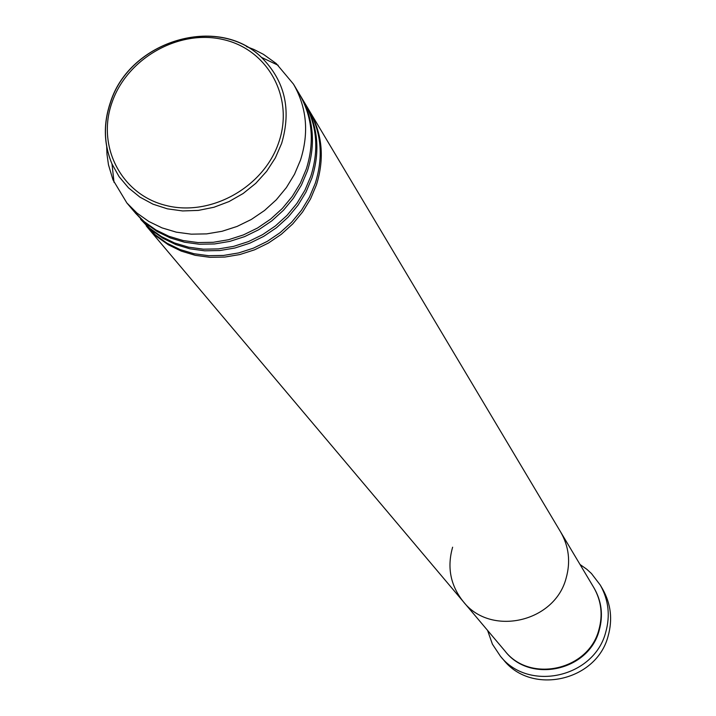 <?xml version="1.0" encoding="UTF-8"?>
<svg xmlns="http://www.w3.org/2000/svg" width="716" height="716" viewBox="0 0 716 716"><rect width="100%" height="100%" fill="white"/><g stroke="black" fill="none" stroke-linecap="round" stroke-linejoin="round"><path stroke-width="1.07" d="M500.457 656.277L503.59 659.919C531.666 695.576 596.553 681.059 608.09 636.184C612.753 619.617 610.954 603.973 602.711 589.25L600.294 585.097C608.591 599.918 610.399 615.67 605.7 632.353C594.065 677.542 528.712 692.166 500.457 656.277L492.402 644.149L487.587 630.411M308.838 109.879L593.743 587.478C601.359 600.787 603.051 614.963 598.818 630.008C588.4 670.418 529.795 683.243 504.843 650.862L463.189 601.503C450.436 585.375 446.918 567.269 452.619 547.194M560.655 532.006C568.943 546.487 570.75 561.944 566.061 578.385C554.524 622.544 490.326 636.748 463.189 601.503C490.326 636.748 554.524 622.544 566.061 578.385C570.75 561.944 568.943 546.487 560.655 532.006M580.032 564.494L586.843 569.31L591.452 573.525L600.294 585.097M304.363 102.379L308.292 108.939C321.323 131.744 323.659 156.509 315.3 183.224L309.437 197.16L301.499 210.244L291.654 222.166L280.153 232.628L267.274 241.373L253.33 248.192L238.652 252.918L223.607 255.433L208.571 255.693L193.884 253.697L179.922 249.49L166.998 243.198L155.435 234.973L140.56 219.168M309.401 110.801C322.415 133.57 324.751 158.299 316.4 184.97L310.556 198.878L302.626 211.945L292.808 223.848L281.325 234.293L268.473 243.019L254.547 249.821L239.896 254.538L224.878 257.053L209.869 257.312L195.208 255.308L181.264 251.11L168.367 244.827L156.813 236.611L146.189 225.844M299.825 94.772L303.808 101.43C316.92 124.369 319.264 149.295 310.834 176.19L304.926 190.214L296.925 203.389L287.009 215.391L275.427 225.925L262.45 234.741L248.407 241.605L233.631 246.367L218.478 248.908L203.335 249.177L188.559 247.172L174.498 242.948L161.494 236.62L149.859 228.35L134.85 212.401M304.935 103.319C318.029 126.222 320.365 151.103 311.952 177.953L306.063 191.96L298.071 205.116L288.181 217.1L276.618 227.616L263.667 236.405L249.642 243.261L234.893 248.013L219.767 250.546L204.651 250.815L189.901 248.81L175.859 244.595L162.881 238.276L151.255 230.015L141.258 220.018M246.483 46.585L253.965 49.485L263.425 54.327L276.242 63.545L293.488 84.13L299.261 93.814C312.453 116.896 314.798 141.974 306.296 169.048L300.344 183.171L292.28 196.435L282.292 208.517L270.621 219.132L257.554 228.001L243.413 234.92L228.529 239.726L213.279 242.294L198.028 242.563L183.153 240.558L169.003 236.316L155.909 229.952L144.193 221.629L134.125 211.551L126.857 202.941L113.012 179.931L108.474 164.805L106.979 154.289L106.675 146.261M300.407 95.729C313.581 118.775 315.926 143.809 307.441 170.838L301.499 184.943L293.453 198.18L283.482 210.244L271.829 220.841L258.789 229.693L244.666 236.602L229.809 241.39L214.585 243.95L199.361 244.228L184.513 242.223L170.381 237.98L157.314 231.626L145.617 223.32L135.557 213.261M293.488 84.13C306.779 107.391 309.133 132.675 300.541 159.972L294.527 174.212L286.382 187.592L276.304 199.791L264.526 210.495L251.343 219.445L237.068 226.435L222.049 231.286L206.664 233.881L191.288 234.168L176.279 232.154L162.013 227.876L148.812 221.477L137.007 213.091L126.857 202.941M593.913 587.755C601.664 601.109 603.409 615.366 599.149 630.528C588.713 671.035 529.858 683.726 505.048 651.113M278.837 142.162C294.303 97.34 267.775 49.449 223.267 39.568C178.964 29.043 127.323 58.175 112.126 102.128C96.293 145.912 121.067 194.564 165.969 205.456C210.638 217.02 264.043 187.136 278.837 142.162M110.488 102.111C129.856 40.714 218.12 14.177 261.483 57.387C284.905 80.819 291.627 109.503 281.63 143.424L275.347 157.887L266.647 171.321L255.809 183.314L243.154 193.499L229.057 201.554L213.968 207.255L198.341 210.406L182.643 210.943L167.374 208.83L152.973 204.167L139.88 197.097L128.477 187.834L119.098 176.682L112 163.964C103.695 144.238 103.167 123.68 110.425 102.299M278.202 65.299L261.483 57.387C217.601 14.32 130.079 40.91 110.649 102.021C103.283 123.376 103.739 144.023 112 163.964L114.032 182.347M146.878 226.677L463.189 601.503"/></g></svg>
